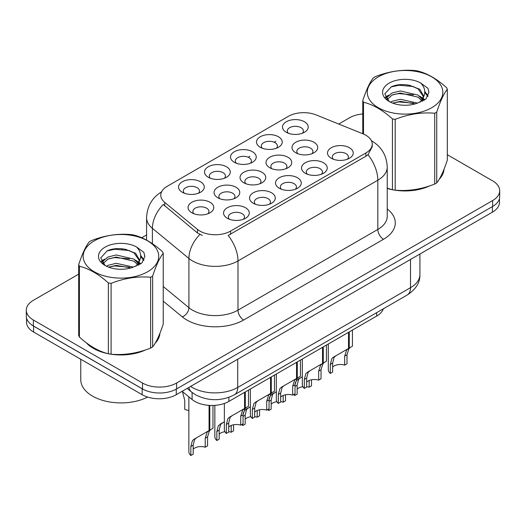 <?xml version="1.0" encoding="UTF-8"?>
<svg xmlns="http://www.w3.org/2000/svg" width="526" height="526" viewBox="0 0 526 526"><rect width="100%" height="100%" fill="white"/><g stroke="black" fill="none" stroke-linecap="round" stroke-linejoin="round"><path stroke-width="0.79" d="M208.296 177.275L208.296 177.275A12.861 7.423 180 0 1 208.296 166.768A12.861 7.423 180 0 1 226.482 166.768A12.861 7.423 180 0 1 226.482 177.275A12.861 7.423 180 0 1 208.296 177.275M224.378 178.255A8.041 4.642 0 0 0 225.43 175.96A8.041 4.642 0 0 0 223.077 172.679A8.041 4.642 0 0 0 214.312 171.673A8.041 4.642 0 0 0 209.355 175.96A8.041 4.642 0 0 0 210.407 178.255M234.287 162.271L234.287 162.271A12.861 7.423 180 0 1 234.287 151.764A12.861 7.423 180 0 1 252.473 151.764A12.861 7.423 180 0 1 252.473 162.271A12.861 7.423 180 0 1 234.287 162.271M250.363 163.251A8.041 4.642 0 0 0 251.415 160.956A8.041 4.642 0 0 0 249.061 157.675A8.041 4.642 0 0 0 240.303 156.669A8.041 4.642 0 0 0 235.339 160.956A8.041 4.642 0 0 0 236.391 163.251M260.271 147.267L260.271 147.267A12.861 7.423 180 0 1 260.271 136.767A12.861 7.423 180 0 1 278.458 136.767A12.861 7.423 180 0 1 278.458 147.267A12.861 7.423 180 0 1 260.271 147.267M276.354 148.247A8.041 4.642 0 0 0 277.406 145.952A8.041 4.642 0 0 0 275.052 142.671A8.041 4.642 0 0 0 266.287 141.665A8.041 4.642 0 0 0 261.33 145.952A8.041 4.642 0 0 0 262.382 148.247M286.262 132.263L286.262 132.263A12.861 7.423 180 0 1 286.262 121.762A12.861 7.423 180 0 1 304.449 121.762A12.861 7.423 180 0 1 304.449 132.263A12.861 7.423 180 0 1 286.262 132.263M302.338 133.242A8.041 4.642 0 0 0 303.39 130.948A8.041 4.642 0 0 0 301.036 127.667A8.041 4.642 0 0 0 292.278 126.661A8.041 4.642 0 0 0 287.314 130.948A8.041 4.642 0 0 0 288.366 133.242M182.312 192.279L182.312 192.279A12.861 7.423 180 0 1 182.312 181.772A12.861 7.423 180 0 1 200.498 181.772A12.861 7.423 180 0 1 200.498 192.279A12.861 7.423 180 0 1 182.312 192.279M198.387 193.259A8.041 4.642 0 0 0 199.439 190.964A8.041 4.642 0 0 0 197.086 187.683A8.041 4.642 0 0 0 188.328 186.677A8.041 4.642 0 0 0 183.364 190.964A8.041 4.642 0 0 0 184.416 193.259M217.81 197.769L217.81 197.769A12.861 7.423 180 0 1 217.81 187.269A12.861 7.423 180 0 1 236.003 187.269A12.861 7.423 180 0 1 236.003 197.769A12.861 7.423 180 0 1 217.81 197.769M233.892 198.756A8.041 4.642 0 0 0 234.944 196.454A8.041 4.642 0 0 0 232.591 193.173A8.041 4.642 0 0 0 223.833 192.168A8.041 4.642 0 0 0 218.869 196.454A8.041 4.642 0 0 0 219.921 198.756M243.801 182.765L243.801 182.765A12.861 7.423 180 0 1 243.801 172.265A12.861 7.423 180 0 1 261.987 172.265A12.861 7.423 180 0 1 261.987 182.765A12.861 7.423 180 0 1 243.801 182.765M259.877 183.752A8.041 4.642 0 0 0 260.935 181.45A8.041 4.642 0 0 0 258.575 178.169A8.041 4.642 0 0 0 249.817 177.163A8.041 4.642 0 0 0 244.853 181.45A8.041 4.642 0 0 0 245.912 183.752M269.785 167.761L269.785 167.761A12.861 7.423 180 0 1 269.785 157.261A12.861 7.423 180 0 1 287.978 157.261A12.861 7.423 180 0 1 287.978 167.761A12.861 7.423 180 0 1 269.785 167.761M285.868 168.747A8.041 4.642 0 0 0 286.92 166.453A8.041 4.642 0 0 0 284.566 163.165A8.041 4.642 0 0 0 275.808 162.159A8.041 4.642 0 0 0 270.844 166.453A8.041 4.642 0 0 0 271.896 168.747M295.776 152.757L295.776 152.757A12.861 7.423 180 0 1 295.776 142.257A12.861 7.423 180 0 1 313.963 142.257A12.861 7.423 180 0 1 313.963 152.757A12.861 7.423 180 0 1 295.776 152.757M311.852 153.743A8.041 4.642 0 0 0 312.904 151.449A8.041 4.642 0 0 0 310.55 148.161A8.041 4.642 0 0 0 301.792 147.155A8.041 4.642 0 0 0 296.828 151.449A8.041 4.642 0 0 0 297.887 153.743M191.826 212.774L191.826 212.774A12.861 7.423 180 0 1 191.826 202.273A12.861 7.423 180 0 1 210.012 202.273A12.861 7.423 180 0 1 210.012 212.774A12.861 7.423 180 0 1 191.826 212.774M207.901 213.76A8.041 4.642 0 0 0 208.96 211.459A8.041 4.642 0 0 0 206.6 208.178A8.041 4.642 0 0 0 197.842 207.172A8.041 4.642 0 0 0 192.878 211.459A8.041 4.642 0 0 0 193.936 213.76M253.315 203.266L253.315 203.266A12.861 7.423 180 0 1 253.315 192.759A12.861 7.423 180 0 1 271.501 192.759A12.861 7.423 180 0 1 271.501 203.266A12.861 7.423 180 0 1 253.315 203.266M269.391 204.246A8.041 4.642 0 0 0 270.449 201.951A8.041 4.642 0 0 0 268.096 198.67A8.041 4.642 0 0 0 259.331 197.664A8.041 4.642 0 0 0 254.374 201.951A8.041 4.642 0 0 0 255.426 204.246M279.299 188.262L279.299 188.262A12.861 7.423 180 0 1 279.299 177.755A12.861 7.423 180 0 1 297.492 177.755A12.861 7.423 180 0 1 297.492 188.262A12.861 7.423 180 0 1 279.299 188.262M295.382 189.242A8.041 4.642 0 0 0 296.434 186.947A8.041 4.642 0 0 0 294.08 183.666A8.041 4.642 0 0 0 285.322 182.66A8.041 4.642 0 0 0 280.358 186.947A8.041 4.642 0 0 0 281.41 189.242M305.29 173.258L305.29 173.258A12.861 7.423 180 0 1 305.29 162.758A12.861 7.423 180 0 1 323.477 162.758A12.861 7.423 180 0 1 323.477 173.258A12.861 7.423 180 0 1 305.29 173.258M321.366 174.237A8.041 4.642 0 0 0 322.425 171.943A8.041 4.642 0 0 0 320.071 168.662A8.041 4.642 0 0 0 311.307 167.656A8.041 4.642 0 0 0 306.342 171.943A8.041 4.642 0 0 0 307.401 174.237M331.275 158.254L331.275 158.254A12.861 7.423 180 0 1 331.275 147.753A12.861 7.423 180 0 1 349.468 147.753A12.861 7.423 180 0 1 349.468 158.254A12.861 7.423 180 0 1 331.275 158.254M347.357 159.233A8.041 4.642 0 0 0 348.409 156.939A8.041 4.642 0 0 0 346.055 153.658A8.041 4.642 0 0 0 337.298 152.652A8.041 4.642 0 0 0 332.333 156.939A8.041 4.642 0 0 0 333.385 159.233M227.324 218.27L227.324 218.27A12.861 7.423 180 0 1 227.324 207.763A12.861 7.423 180 0 1 245.517 207.763A12.861 7.423 180 0 1 245.517 218.27A12.861 7.423 180 0 1 227.324 218.27M243.406 219.25A8.041 4.642 0 0 0 244.458 216.955A8.041 4.642 0 0 0 242.105 213.674A8.041 4.642 0 0 0 233.347 212.668A8.041 4.642 0 0 0 228.383 216.955A8.041 4.642 0 0 0 229.435 219.25M362.986 133.847A21.704 12.532 180 0 1 365.879 135.254A21.704 12.532 180 0 1 372.237 144.117A21.704 12.532 180 0 1 365.879 152.974L230.598 231.078A21.704 12.532 180 0 1 197.474 229.408L164.704 202.385A21.704 12.532 180 0 1 160.778 195.199A21.704 12.532 180 0 1 167.136 186.335L288.386 116.331A21.704 12.532 180 0 1 316.179 114.931L362.986 133.847M383.316 308.821A24.117 13.926 180 0 1 376.675 316.08L228.902 401.397A24.117 13.926 180 0 1 192.102 399.536L182.127 391.318M86.317 342.781A38.99 22.506 0 0 0 93.385 348.37A38.99 22.506 0 0 0 107.915 353.663M372.237 144.117L372.237 146.774L367.983 154.716L365.879 156.248L228.159 235.451A28.134 16.247 60 0 1 237.989 260.942A32.152 18.561 180 0 1 192.516 260.942A32.152 18.561 180 0 1 188.913 258.463L152.395 228.35A32.152 18.561 180 0 1 146.583 217.705L146.583 240.112M78.683 274.158L33.362 300.326A24.117 13.926 0 0 0 26.3 310.169L26.3 316.073A24.117 13.926 0 0 0 33.362 325.923L142.5 388.931A24.117 13.926 0 0 0 176.605 388.931L492.638 206.468A24.117 13.926 0 0 0 499.7 196.625L499.7 190.714A24.117 13.926 0 0 0 492.638 180.872L447.317 154.71M202.352 235.451L197.474 232.985L163.244 204.482A28.134 18.818 129.5 0 0 152.395 228.35L152.395 243.683M387.235 188.453A38.99 22.506 0 0 0 392.002 189.643M393.856 189.998A38.99 22.506 0 0 0 429.604 185.915M439.184 179.3A38.99 22.506 0 0 0 444.003 169.293M109.763 354.011A38.99 22.506 0 0 0 145.511 349.935M155.098 343.32A38.99 22.506 0 0 0 159.911 333.313M26.3 310.169A24.117 13.926 0 0 0 33.362 320.012L142.5 383.02A24.117 13.926 0 0 0 176.605 383.02L492.638 200.557A24.117 13.926 0 0 0 499.7 190.714M362.769 113.945A24.117 13.926 0 0 0 349.395 117.863L338.705 124.037M146.583 234.958L141.718 237.765M122.558 248.824L121.9 249.206M101.334 261.08L104.733 259.127M159.674 335.075A38.99 22.506 0 0 0 159.542 334.477M443.766 171.055A38.99 22.506 0 0 0 443.628 170.457M26.53 317.98L26.53 322.182A24.117 13.926 0 0 0 33.592 332.024L142.158 394.704A24.117 13.926 0 0 0 176.263 394.704L492.408 212.175A24.117 13.926 0 0 0 499.47 202.332L499.47 198.532M30.462 323.898A24.117 13.926 0 0 0 33.592 326.12L142.158 388.799A24.117 13.926 0 0 0 146.004 390.601M224.365 403.455L224.365 429.61A12.059 6.963 180 0 0 226.358 433.444L226.358 424.443L227.896 418.597L229.665 417.092L244.57 408.492L244.57 392.35M245.313 391.923L245.313 408.058L246.411 407.426L244.945 408.755L243.058 414.797L243.058 423.798L240.724 425.146L240.724 416.145L242.677 410.07L245.261 408.084M248.476 390.095L248.476 406.23L245.313 408.058M231.999 415.744L229.665 417.092L231.999 415.744L230.171 417.289L228.692 423.088L228.692 432.089L226.358 433.444M240.724 425.146A8.843 5.102 0 0 0 228.692 427.125M188.86 396.867L188.86 451.683A12.059 6.963 180 0 0 190.853 455.516L190.853 446.515L192.391 440.676L194.166 439.164L209.065 430.564L209.065 405.382M209.808 405.421L209.808 430.13L210.906 429.499L209.447 430.827L207.56 436.869L207.56 445.87L205.219 447.225L205.219 438.217L207.172 432.142L209.762 430.163M212.977 405.461L212.977 428.302L209.808 430.13M196.494 437.816L194.166 439.164L196.494 437.816L194.666 439.361L193.193 445.16L193.193 454.168L190.853 455.516M205.219 447.225A8.843 5.102 0 0 0 193.193 449.197M182.437 391.574L184.764 400.431L184.764 409.432A12.059 6.963 180 0 0 188.86 410.425M387.235 188.196A38.582 22.276 0 0 0 388.057 188.433M398.452 190.379A38.582 22.276 0 0 0 427.033 186.737M440.065 177.788A38.582 22.276 0 0 0 443.425 170.713M378.332 76.875A37.78 21.816 -0 0 0 378.332 107.718A37.78 21.816 -0 0 0 431.761 107.718A37.78 21.816 -0 0 0 431.761 76.875A37.78 21.816 -0 0 0 378.332 76.875M387.235 188.144L392.442 189.761A43.408 25.064 -0 0 0 395.19 190.188C408.314 191.332 421.484 189.294 434.719 184.074A43.408 25.064 -0 0 0 435.738 183.502A43.408 25.064 -0 0 0 436.731 182.91C440.242 178.511 443.773 170.904 447.317 160.088L447.317 89.262A43.408 25.064 -0 0 0 446.581 87.671C436.915 78.913 427.27 73.344 417.651 70.971A43.408 25.064 -0 0 0 414.902 70.543C401.667 69.412 388.497 71.451 375.373 76.658A43.408 25.064 -0 0 0 374.354 77.23A43.408 25.064 -0 0 0 373.361 77.822C369.817 82.28 366.287 89.887 362.769 100.637A43.408 25.064 -0 0 0 363.505 102.228L363.505 134.071M392.442 189.761L392.442 118.929C382.77 110.171 373.125 104.602 363.505 102.228M392.442 118.929A43.408 25.064 -0 0 0 395.19 119.356L395.19 190.188M434.719 184.074L434.719 113.241C421.596 112.091 408.419 114.129 395.19 119.356M434.719 113.241A43.408 25.064 -0 0 0 435.738 112.669A43.408 25.064 -0 0 0 436.731 112.077L436.731 182.91M417.545 103.096L400.286 99.282L392.054 101.334L390.496 102.175M415.139 103.878L400.286 101.367L392.698 103.129M422.95 100.939L422.779 100.499M422.266 99.453L418.038 95.081L400.286 90.945L392.054 92.997L387.294 97.06L386.676 99.269M421.596 100.486L418.038 97.165L400.286 93.03L392.054 95.081L387.051 99.677M419.978 102.294L422.799 98.375L423.423 95.633L419.722 89.249L409.642 85.357C402.765 83.956 396.65 84.443 391.291 86.816L384.822 93.871L389.168 101.426M422.45 101.202L423.423 97.284M423.364 96.449L418.038 88.828L410.122 85.449M389.161 83.128A22.46 12.966 -0 0 0 389.161 101.465A22.46 12.966 -0 0 0 417.243 103.188L425.994 98.941L428.946 92.3L427.94 88.335L420.576 82.93A22.46 12.966 -0 0 0 389.161 83.128M420.576 82.93C425.258 87.691 425.994 92.832 422.799 98.375M362.769 133.762L362.769 100.637M447.317 89.262C443.806 93.654 440.275 101.262 436.731 112.077M413.495 103.181L398.859 101.932L393.034 102.991M424.186 100.229L423.154 99.401M422.536 98.954L421.49 98.27M413.495 94.851L398.859 93.595L393.034 94.654M387.406 96.856L385.69 97.915M427.835 96.455L424.758 92.405M413.554 86.527L398.859 85.258L391.028 86.935M428.946 92.504L427.94 88.335M424.85 99.789L423.338 98.5M422.891 98.165L419.294 96.008M388.826 95.107L385.302 97.152M428.092 95.962L424.752 91.36M87.941 343.978A38.582 22.276 0 0 0 93.674 348.205A38.582 22.276 0 0 0 103.964 352.453M114.359 354.399A38.582 22.276 0 0 0 142.947 350.757M155.972 341.808A38.582 22.276 0 0 0 159.339 334.727M80.761 359.258L80.761 379.706A40.193 23.203 0 0 0 92.537 396.117A40.193 23.203 0 0 0 147.622 397.071M94.239 240.888A37.78 21.816 -0 0 0 94.239 271.738A37.78 21.816 -0 0 0 147.668 271.738A37.78 21.816 -0 0 0 147.668 240.888A37.78 21.816 -0 0 0 94.239 240.888M90.262 241.243A43.408 25.064 -0 0 0 89.269 241.835C85.725 246.299 82.194 253.907 78.683 264.657A43.408 25.064 -0 0 0 79.419 266.241L79.419 337.074C89.039 345.806 98.684 351.375 108.349 353.781A43.408 25.064 -0 0 0 111.098 354.202C124.221 355.352 137.398 353.314 150.627 348.094A43.408 25.064 -0 0 0 151.646 347.522A43.408 25.064 -0 0 0 152.639 346.93C156.156 342.531 159.687 334.924 163.231 324.108L163.231 253.276A43.408 25.064 -0 0 0 162.495 251.691C152.823 242.933 143.177 237.364 133.558 234.984A43.408 25.064 -0 0 0 130.81 234.563C117.581 233.432 104.404 235.47 91.281 240.678A43.408 25.064 -0 0 0 90.262 241.243M108.349 353.781L108.349 282.949C98.684 274.191 89.039 268.622 79.419 266.241M108.349 282.949A43.408 25.064 -0 0 0 111.098 283.376L111.098 354.202M150.627 348.094L150.627 277.261C137.503 276.111 124.333 278.149 111.098 283.376M150.627 277.261A43.408 25.064 -0 0 0 151.646 276.689A43.408 25.064 -0 0 0 152.639 276.097L152.639 346.93M78.683 264.657L78.683 335.489A43.408 25.064 -0 0 0 79.419 337.074M133.459 267.116L116.2 263.302L107.961 265.354L106.41 266.195M131.053 267.898L116.2 265.387L108.606 267.149M138.857 264.959L138.693 264.519M138.18 263.467L133.946 259.101L116.2 254.965L107.961 257.017L103.208 261.08L102.583 263.283M137.503 264.506L133.946 261.185L116.2 257.05L107.961 259.101L102.958 263.69M135.886 266.307L138.706 262.402L139.331 259.647L135.636 253.269L125.55 249.377C118.679 247.976 112.557 248.463 107.199 250.83L100.736 257.885L105.075 265.439M138.364 265.216L139.331 261.304M139.272 260.469L133.946 252.848L126.03 249.469M105.075 247.148A22.46 12.966 -0 0 0 105.075 265.485A22.46 12.966 -0 0 0 133.15 267.201L141.908 262.954L144.86 256.313L143.848 252.349L136.49 246.95A22.46 12.966 -0 0 0 105.075 247.148M136.49 246.95C141.165 251.704 141.908 256.852 138.706 262.389M163.231 253.276C159.713 257.674 156.183 265.282 152.639 276.097M129.403 267.201L114.767 265.952L108.948 267.011M140.094 264.243L139.068 263.421M138.443 262.967L137.404 262.29M129.403 258.864L114.767 257.615L108.948 258.674M103.32 260.876L101.603 261.928M143.749 260.475L140.666 256.425M129.462 250.547L114.767 249.278L106.936 250.955M144.854 256.517L143.848 252.349M140.764 263.809L139.252 262.52M138.798 262.178L135.202 260.028M143.999 259.975L140.659 255.373M250.35 389.01L250.35 414.606A12.059 6.963 180 0 0 252.342 418.44L252.342 409.438L253.88 403.593L255.656 402.088L270.555 393.487L270.555 377.346M271.298 376.918L271.298 393.053L272.396 392.422L270.936 393.75L269.049 399.793L269.049 408.794L266.708 410.148L266.708 401.141L268.661 395.065L271.252 393.08M274.467 375.091L274.467 391.226L271.298 393.053M257.983 400.74L255.656 402.088L257.983 400.74L256.155 402.285L254.683 408.084L254.683 417.092L252.342 418.44M266.708 410.148A8.843 5.102 0 0 0 254.683 412.121M276.341 374.006L276.341 399.602A12.059 6.963 180 0 0 278.333 403.435L278.333 394.434L279.871 388.596L281.64 387.083L296.546 378.483L296.546 362.342M297.289 361.914L297.289 378.049L298.387 377.418L296.92 378.746L295.033 384.789L295.033 393.79L292.699 395.144L292.699 386.137L294.652 380.061L297.236 378.082M300.451 360.086L300.451 376.221L297.289 378.049M283.974 385.736L281.64 387.083L283.974 385.736L282.146 387.281L280.667 393.08L280.667 402.088L278.333 403.435M292.699 395.144A8.843 5.102 0 0 0 280.667 397.117M302.325 359.008L302.325 384.598A12.059 6.963 180 0 0 304.317 388.431L304.317 379.43L305.856 373.591L307.631 372.079L322.53 363.479L322.53 347.338M323.273 346.91L323.273 363.045L324.371 362.414L322.911 363.742L321.024 369.785L321.024 378.786L318.684 380.14L318.684 371.132L320.636 365.057L323.227 363.078M326.442 345.082L326.442 361.217L323.273 363.045M309.959 370.731L307.631 372.079L309.959 370.731L308.131 372.276L306.658 378.076L306.658 387.083L304.317 388.431M318.684 380.14A8.843 5.102 0 0 0 306.658 382.119M328.316 344.004L328.316 369.594A12.059 6.963 180 0 0 330.308 373.427L330.308 364.426L331.847 358.587L333.615 357.075L348.521 348.475L348.521 332.333M349.264 331.906L349.264 348.041L350.362 347.41L348.896 348.738L347.009 354.78L347.009 363.782L344.675 365.136L344.675 356.135L346.627 350.053L349.211 348.074M352.427 330.078L352.427 346.213L349.264 348.041M335.95 355.734L333.615 357.075L335.95 355.734L334.122 357.272L332.642 363.078L332.642 372.079L330.308 373.427M344.675 365.136A8.843 5.102 0 0 0 332.642 367.115M214.851 405.362L214.851 436.679A12.059 6.963 180 0 0 216.844 440.512L216.844 431.511L218.382 425.672L224.365 421.727M233.544 424.784L233.544 430.866L231.203 432.221L231.203 425.488M222.485 422.812L220.151 424.16L222.485 422.812L220.65 424.357L219.178 430.156L219.178 439.164L216.844 440.512M231.203 432.221A8.843 5.102 0 0 0 228.692 431.682M224.924 431.701A8.843 5.102 0 0 0 219.178 434.193M243.15 413.337L244.366 410.668L250.35 406.723M259.535 409.78L259.535 415.862L257.194 417.217L257.194 410.484M242.828 423.93L242.828 425.508A12.059 6.963 180 0 1 241.861 424.489M248.469 407.814L246.142 409.156L248.469 407.814L246.641 409.353L245.169 415.159L245.169 424.16L242.828 425.508M257.194 417.217A8.843 5.102 0 0 0 254.683 416.677M250.909 416.697A8.843 5.102 0 0 0 245.169 419.196M269.141 398.333L270.357 395.664L276.341 391.719M285.519 394.776L285.519 400.858L283.179 402.212L283.179 395.48M268.819 408.926L268.819 410.504A12.059 6.963 180 0 1 267.852 409.484M274.46 392.81L272.126 394.152L274.46 392.81L272.626 394.349L271.153 400.154L271.153 409.156L268.819 410.504M283.179 402.212A8.843 5.102 0 0 0 280.667 401.673M276.9 401.7A8.843 5.102 0 0 0 271.153 404.192M295.125 383.329L296.342 380.66L302.325 376.715M311.51 379.772L311.51 385.854L309.17 387.208L309.17 380.476M294.803 393.928L294.803 395.499A12.059 6.963 180 0 1 293.837 394.48M300.445 377.806L298.11 379.147L300.445 377.806L298.617 379.345L297.144 385.15L297.144 394.152L294.803 395.499M309.17 387.208A8.843 5.102 0 0 0 306.658 386.669M302.884 386.695A8.843 5.102 0 0 0 297.144 389.187M230.598 231.078L230.598 234.353M197.474 229.408L197.474 232.985M164.704 202.385L164.704 205.962M365.879 152.974L365.879 156.248M376.675 312.661L376.675 316.08M192.102 392.475L192.102 399.536M228.902 397.334L228.902 401.397M387.235 208.953A40.193 23.203 180 0 1 383.5 239.284L243.676 320.012A8.041 4.642 60 0 1 237.989 310.169L377.819 229.441A32.152 18.561 0 0 0 387.235 216.311L387.235 167.084A32.152 18.561 180 0 1 377.819 180.214A28.134 16.247 -120 0 0 367.983 154.716M243.676 320.012A40.193 23.203 180 0 1 186.835 320.012A40.193 23.203 180 0 1 182.331 316.915L163.231 301.168M199.873 234.471A28.134 18.818 129.5 0 0 188.913 258.463L188.913 307.69A32.152 18.561 0 0 0 192.516 310.169A32.152 18.561 0 0 0 237.989 310.169L237.989 260.942L377.819 180.214L377.819 229.441A8.041 4.642 60 0 0 383.5 239.284M248.213 157.248L249.857 156.294M274.197 142.244L275.848 141.29M176.605 383.02L176.605 388.931M142.5 383.02L142.5 388.931M492.638 200.557L492.638 206.468M33.362 320.012L33.362 325.923M163.231 286.512L188.913 307.69A8.041 5.378 -50.5 0 1 182.331 316.915M190.59 386.432A32.152 18.561 0 0 0 192.233 387.452A32.152 18.561 0 0 0 237.706 387.452L410.504 287.689A32.152 18.561 0 0 0 419.919 274.565C420.156 282.541 415.908 289.372 407.17 295.047L234.379 394.809A16.076 9.284 60 0 0 237.706 387.452L237.706 359.232M410.504 259.469L410.504 287.689A16.076 9.284 60 0 1 407.17 295.047M188.88 387.419A16.076 10.75 129.5 0 0 191.569 392.054L187.157 388.412M492.408 212.175L492.408 206.6M176.263 394.704L176.263 389.122M142.158 394.704L142.158 388.799M33.592 332.024L33.592 326.12M240.724 416.145L243.058 414.797M226.358 424.443L228.692 423.088M205.219 438.217L207.56 436.869M190.853 446.515L193.193 445.16M266.708 401.141L269.049 399.793M252.342 409.438L254.683 408.084M292.699 386.137L295.033 384.789M278.333 394.434L280.667 393.08M318.684 371.132L321.024 369.785M304.317 379.43L306.658 378.076M344.675 356.135L347.009 354.78M330.308 364.426L332.642 363.078M216.844 431.511L219.178 430.156M243.058 416.375L245.169 415.159M269.049 401.371L271.153 400.154M295.033 386.367L297.144 385.15M387.235 167.084C386.689 155.525 381.613 146.853 371.994 141.08L371.455 140.777M161.824 191.701C152.205 197.474 147.129 206.146 146.583 217.705M234.379 394.809C221.439 401.312 208.5 401.312 195.56 394.809L191.569 392.054M419.919 274.565L419.919 254.032M443.628 171.654L443.628 170.22M159.542 335.673L159.542 334.24"/></g></svg>
